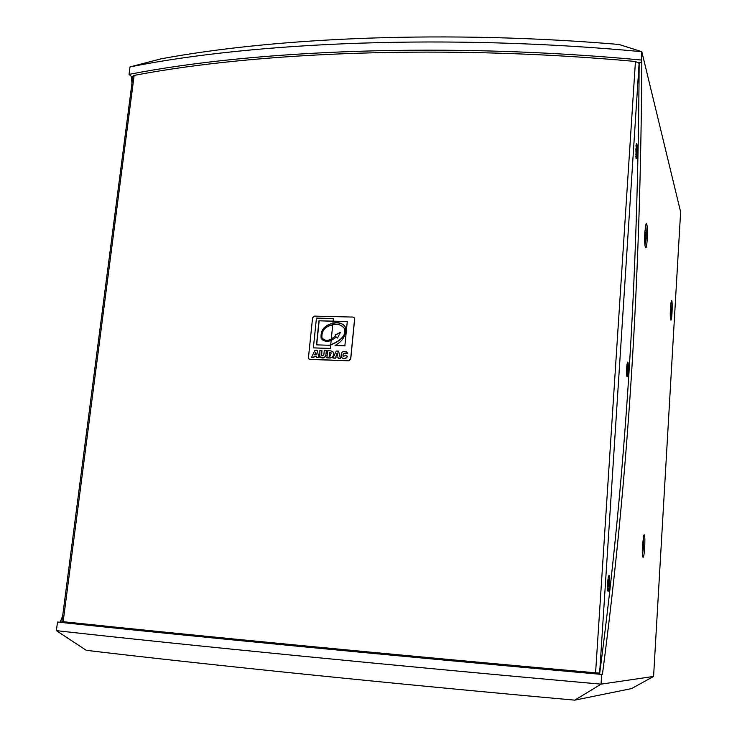 <?xml version="1.0" encoding="UTF-8"?>
<svg xmlns="http://www.w3.org/2000/svg" width="737" height="737" viewBox="0 0 737 737"><rect width="100%" height="100%" fill="white"/><g stroke="black" fill="none" stroke-linecap="round" stroke-linejoin="round"><path stroke-width="1.11" d="M354.036 317.435L354.672 318.918L350.72 359.122L348.831 360.808L309.227 359.223M348.767 360.771L350.637 359.066L354.598 318.863L354.396 317.868L353.069 317.076L314.423 316.109L312.58 317.794L308.453 357.629L308.711 358.744L309.945 359.435L348.831 360.808M340.347 332.571L335.234 335.105L335.851 335.952L331.291 339.048L335.676 335.832L335.068 334.985L340.476 332.304L337.509 338.053L336.634 337.021L331.153 340.411L330.72 344.741C337.095 342.198 347.652 336.45 344.151 328.205C341.259 324.777 337.454 323.635 332.737 324.777L331.291 339.048C327.504 341.102 324.326 340.623 321.756 337.62C321.332 330.498 324.989 326.224 332.737 324.777L332.894 323.221C337.85 321.894 341.904 322.981 345.073 326.463C346.648 334.653 343.304 340.991 335.04 345.46L344.87 345.773L347.274 321.525L333.106 321.157L333.364 318.522L316.44 318.089L313.372 347.873L330.351 348.417L330.72 344.741L329.328 345.266L316.495 344.861L318.974 320.788L333.106 321.157L332.894 323.221C324.151 325.339 320.245 330.406 321.166 338.421C323.792 341.452 327.127 342.115 331.153 340.411L331.291 339.048L331.346 340.347M342.327 326.187L344.317 328.324C347.818 336.569 337.27 342.318 330.895 344.861L330.526 348.537L313.372 347.873M337.528 338.007L336.634 337.021M333.29 321.157L333.364 318.522M333.087 321.277L318.974 320.788M319.149 320.908L316.689 344.87M344.87 345.773L347.274 321.525M345.036 345.883L335.04 345.46M343.424 324.612C340.245 322.852 336.8 322.428 333.069 323.35L332.921 324.75M331.134 340.614L326.27 341.378L322.898 340.208M332.719 324.943C325.072 326.436 321.47 330.701 321.931 337.739L323.442 339.296M321.949 350.591L321.682 355.123L321.949 350.591L319.876 350.526L319.821 356.662C322.465 358.652 324.492 358.127 325.911 355.068L326.344 350.738L324.262 350.665L323.819 355.05L321.673 355.713L321.507 355.004M321.682 355.123L322.023 356.026M325.911 355.068L326.344 350.738M326.086 355.179C325.045 357.878 323.202 358.615 320.558 357.39M345.229 353.087C343.331 353.216 342.687 354.359 343.304 356.505L343.497 356.736M346.583 351.779L347.726 353.631L345.653 353.88L347.56 353.511L347.164 352.443C342.622 350.379 340.678 351.973 341.323 357.233C343.663 359.297 345.681 358.947 347.357 356.183L345.57 355.547L343.129 356.395C342.613 353.751 343.396 352.747 345.478 353.373L345.653 353.88M342.152 358.071C344.501 359.269 346.298 358.679 347.532 356.303L347.357 356.183M337.675 355.474L336.201 355.427L337.187 352.931L337.675 355.474M337.26 353.299L336.413 355.437M338.55 351.134L336.238 351.061L332.986 358.025L335.142 358.099L335.584 356.938L337.97 357.021L338.191 358.2L340.402 358.283L338.55 351.134L340.402 358.283M340.568 358.394L338.191 358.2M337.988 357.132L335.584 356.938M335.759 357.049L335.142 358.099M335.307 358.219L332.986 358.025M316.284 354.773L314.81 354.718L315.795 352.231L316.284 354.773M315.869 352.608L315.031 354.727M317.159 350.434L314.874 350.361L311.622 357.298L313.759 357.371L314.202 356.22L316.56 356.303L316.772 357.482L318.964 357.565L317.159 350.434L318.964 357.565M319.149 357.675L316.772 357.482M316.578 356.413L314.202 356.22M314.377 356.34L313.759 357.371M313.934 357.491L311.622 357.298M331.042 352.756L329.54 352.443L331.217 352.959L329.909 356.312L329.153 356.284L329.54 352.443M329.715 352.562L329.338 356.293M330.95 350.886L327.606 350.775L326.896 357.823L329.973 357.933C333.161 357.252 334.193 355.28 333.069 352L330.95 350.886M332.498 351.383L333.244 352.12C334.368 355.391 333.336 357.362 330.148 358.044L329.973 357.933M330.148 358.044L326.896 357.823M638.435 62.35L641.826 62.258C640.527 276.872 629.02 470.823 602.433 674.346L595.782 673.701L595.901 672.853M627.878 362.337L627.795 363.728M627.021 375.925L626.966 376.773M595.782 673.701L595.579 672.826L599.715 673.093C626.422 470.399 637.947 277.103 639.154 63.354L635.441 61.466C447.46 44.275 257.572 51.83 134.143 75.404L132.872 76.224L61.926 621.531L63.152 621.696L134.143 75.404M131.978 83.106L131.26 76.353L132.863 76.307M64.561 622.608L60.13 622.175L62.654 615.975M64.653 621.862L64.552 622.645L201.219 635.791M595.524 673.729L408.344 655.718M60.13 622.175L57.504 622.056C185.908 635.745 393.807 655.921 601.687 674.41L602.433 674.346M608.403 586.477L608.679 581.926M609.048 581.788L609.029 580.738L608.587 582.212L608.421 579.577M607.859 586.081L608.394 579.669M608.596 586.707L608.283 584.653M608.163 578.278L608.615 576.795C609.84 574.455 609.471 588.301 608.265 590.024L607.555 588.448M626.763 369.09L627.749 369.154L627.334 365.792M627.021 373.3L627.104 370.739M626.782 368.767L627.482 365.607M627.141 373.512L626.736 369.91M627.749 369.154L627.27 370.739M626.938 364.502L627.307 363.286C628.375 361.231 628.228 374.313 627.169 375.778L626.551 374.525M636.372 153.121L636.105 151.444M636.409 151.435L636.455 148.644M635.874 149.114L635.994 152.559M635.92 154.623L635.838 153.95M636.63 153.296L636.519 154.199L636.197 152.559M635.976 148.192L636.261 150.026L636.667 148.45M635.874 146.027L636.215 144.811L636.842 146.166C637.201 151.131 637.008 154.936 636.28 157.58L635.672 156.373M642.406 548.061L642.996 548.098L642.572 549.636L642.36 547.628L642.996 542.533L642.996 548.098M642.544 544.505L643.208 544.551M643.318 537.374L643.677 546.762L642.388 554.823M670.348 309.494L670.827 309.503L670.652 312.543M670.412 308.066L670.688 307.32L670.827 309.503M670.91 302.787L671.149 312.23L670.375 317.933M644.857 238.622L645.372 238.622L644.921 239.488L644.7 236.669L645.382 232.155L645.372 238.622M644.811 234.965L645.594 234.974M645.428 226.406C646.183 227.632 646.404 231.685 646.091 238.576L644.912 245.218M641.826 62.258L641.273 60.019C448.98 41.972 253.998 49.876 129.039 74.391L130.025 66.901L161.228 58.803C277.591 37.2 448.455 30.014 619.006 44.46L641.816 51.691L680.62 211.906L653.581 676.446L631.554 688.588L574.768 700.15C389.615 683.54 206.664 664.654 86.275 650.329L56.381 630.66L57.504 622.056M130.025 66.901C254.928 41.898 449.727 33.644 641.816 51.691L641.273 60.019M129.039 74.391L131.26 76.353M670.421 307.955L671.333 300.843C672.715 297.039 672.282 319.462 670.965 320.19C670.274 319.618 670.099 315.537 670.421 307.955M644.82 232.247L645.934 224.315C647.924 218.898 647.768 246.637 645.815 247.798C644.746 247.07 644.414 241.883 644.82 232.247M642.452 545.269L643.806 535.449C645.667 530.456 644.866 556.186 643.125 557.292C642.314 557.043 642.093 553.026 642.452 545.269M653.581 676.446L601.051 684.148L574.768 700.15M601.687 674.41L601.051 684.148C392.932 665.649 184.83 644.995 56.381 630.66M608.126 591.249C607.067 591.286 607.537 578.591 608.688 576.094C610.3 571.884 609.803 590.19 608.283 591.203L608.126 591.249M635.976 158.225L636.28 144.056C637.569 140.537 637.652 157.93 636.363 158.658L635.976 158.225M626.957 376.754C626.21 372.498 626.349 367.772 627.38 362.576C628.753 358.919 628.569 376.027 627.224 376.865L626.957 376.754M635.441 61.466L595.588 672.826C392.508 654.723 190.109 635.137 63.152 621.696M608.873 581.253L608.882 581.898M608.458 579.466L608.292 580.093M608.569 584.119L608.089 584.091M627.592 369.136L627.546 370.278M627.417 368.933L626.772 368.915M599.642 673.102L639.108 63.161M645.28 247.254L645.815 247.798M642.673 556.785L643.125 557.292M607.832 590.687L608.283 591.203"/></g></svg>
